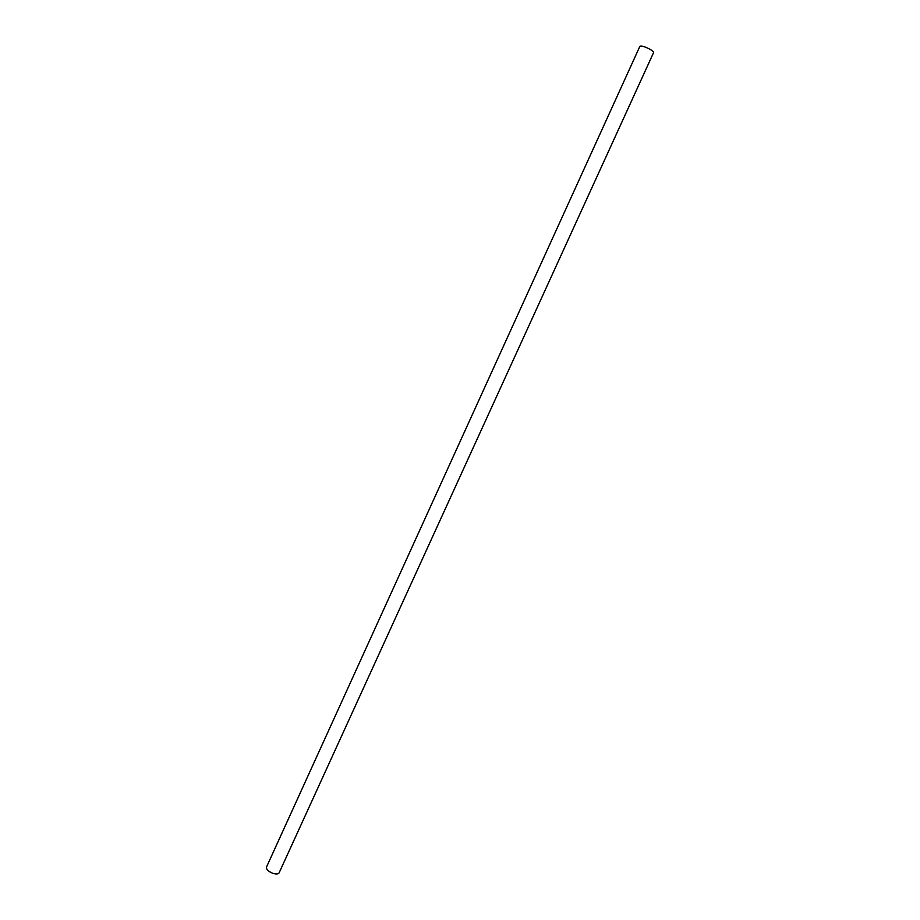 <?xml version="1.0" encoding="UTF-8"?>
<svg xmlns="http://www.w3.org/2000/svg" width="920" height="920" viewBox="0 0 920 920"><rect width="100%" height="100%" fill="white"/><g stroke="black" fill="none" stroke-linecap="round" stroke-linejoin="round"><path stroke-width="1.38" d="M272.584 873.218C268.191 871.309 266.156 869.273 266.478 867.123L639.871 46.333C640.918 45.586 643.816 46.31 648.531 48.518C652.004 50.324 653.694 51.681 653.602 52.589L279.105 872.873C278.185 874.241 276.011 874.356 272.584 873.218"/></g></svg>
